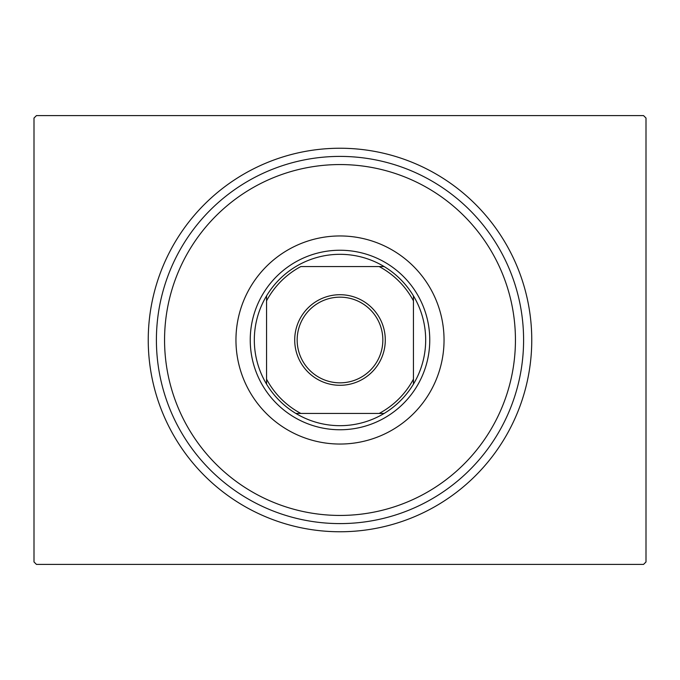 <?xml version="1.0" encoding="UTF-8"?>
<svg xmlns="http://www.w3.org/2000/svg" width="680" height="680" viewBox="0 0 680 680"><rect width="100%" height="100%" fill="white"/><g stroke="black" fill="none" stroke-linecap="round" stroke-linejoin="round"><path stroke-width="1.02" d="M531.76 340A191.76 191.76 0 0 1 340 531.76A191.76 191.76 0 0 1 148.24 340A191.76 191.76 0 0 1 340 148.24A191.76 191.76 0 0 1 531.76 340M36.448 115.6L643.552 115.6L646 118.048L646 561.952L643.552 564.4L36.448 564.4L34 561.952L34 118.048L36.448 115.6M164.883 329.383A175.44 175.44 0 0 0 329.383 515.117A175.44 175.44 0 0 0 515.117 350.616A175.44 175.44 0 0 0 350.616 164.883A175.44 175.44 0 0 0 164.883 329.383M523.26 351.109A183.6 183.6 0 0 1 328.89 523.26A183.6 183.6 0 0 1 156.74 328.89A183.6 183.6 0 0 1 351.109 156.74A183.6 183.6 0 0 1 523.26 351.109M443.853 346.298A104.04 104.04 0 0 0 346.298 236.147A104.04 104.04 0 0 0 236.147 333.701A104.04 104.04 0 0 0 333.701 443.853A104.04 104.04 0 0 0 443.853 346.298M294.712 340A45.288 45.288 0 0 1 340 294.712A45.288 45.288 0 0 1 385.288 340A45.288 45.288 0 0 1 340 385.288A45.288 45.288 0 0 1 294.712 340M382.84 340A42.84 42.84 0 0 0 340 297.16A42.84 42.84 0 0 0 297.16 340A42.84 42.84 0 0 0 340 382.84A42.84 42.84 0 0 0 382.84 340M254.32 340A85.68 85.68 0 0 0 266.56 384.132L266.56 379.168L266.56 384.132A85.68 85.68 0 0 0 384.132 413.44L379.168 413.44L384.132 413.44A85.68 85.68 0 0 0 413.44 295.868L413.44 300.832L413.44 295.868A85.68 85.68 0 0 0 384.132 266.56L300.832 266.56A83.232 83.232 0 0 0 266.56 300.832L266.56 379.168A83.232 83.232 0 0 0 300.832 413.44L379.168 413.44A83.232 83.232 0 0 0 413.44 379.168L413.44 300.832A83.232 83.232 0 0 0 379.168 266.56L384.132 266.56A85.68 85.68 0 0 0 266.56 295.868L266.56 300.832L266.56 295.868A85.68 85.68 0 0 0 254.32 340M429.76 340A89.76 89.76 0 0 1 340 429.76A89.76 89.76 0 0 1 250.24 340A89.76 89.76 0 0 1 340 250.24A89.76 89.76 0 0 1 429.76 340M413.44 384.132L413.44 379.168L413.44 384.132M295.868 413.44L300.832 413.44L295.868 413.44"/></g></svg>
